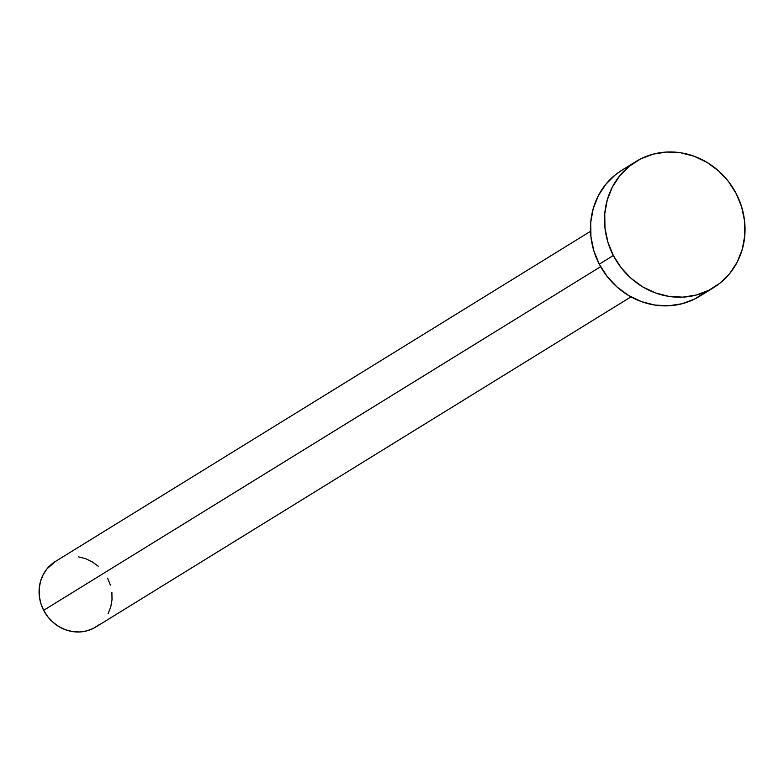 <?xml version="1.0" encoding="UTF-8"?>
<svg xmlns="http://www.w3.org/2000/svg" width="784" height="784" viewBox="0 0 784 784"><rect width="100%" height="100%" fill="white"/><g stroke="black" fill="none" stroke-linecap="round" stroke-linejoin="round"><path stroke-width="1.18" d="M590.538 231.309L55.39 561.471A38.504 35.75 58.3 0 0 43.659 610.324L600.652 266.687L43.659 610.324A38.504 35.75 58.3 0 0 95.824 627.014L630.973 296.862M613.333 255.515A74.049 68.757 -121.7 0 1 635.902 161.563A74.049 68.757 -121.7 0 1 736.235 193.648A74.049 68.757 -121.7 0 1 713.665 287.61A74.049 68.757 -121.7 0 1 613.333 255.515L599.29 264.179L613.333 255.515L607.874 242.099L604.974 228.007L604.768 213.787L607.247 199.989L612.324 187.131L619.801 175.704L629.385 166.159L640.714 158.868L653.366 154.095L666.831 152.027L680.6 152.753L694.144 156.241L706.952 162.357L718.516 170.853L728.405 181.427L736.235 193.648L741.693 207.064L744.584 221.157L744.8 235.376L742.321 249.185L737.244 262.042L729.767 273.459L720.182 283.004L708.844 290.296L696.202 295.068L682.737 297.136L668.968 296.411L655.424 292.922L642.615 286.817L631.051 278.31L621.163 267.746L613.333 255.515M635.902 161.563L621.859 170.226A74.049 68.757 58.3 0 0 599.29 264.179A74.049 68.757 58.3 0 0 699.622 296.274L713.665 287.61M706.139 291.668L694.8 298.969L682.158 303.731L668.693 305.799L654.924 305.074L641.381 301.585L628.572 295.48L617.008 286.973L607.12 276.409L599.29 264.179L593.831 250.762L590.93 236.68L590.724 222.46L593.204 208.652L598.28 195.794L605.758 184.367L615.342 174.832L622.124 170.059M107.565 578.161L110.407 585.129M111.906 592.459L112.014 599.848L110.73 607.032L108.084 613.715M99.215 624.623L93.325 628.415L86.75 630.895L79.743 631.973L72.589 631.59L65.542 629.777L58.878 626.602L52.871 622.182L47.726 616.685L43.659 610.324L40.817 603.347L39.308 596.026L39.2 588.627L40.494 581.454L43.13 574.76L47.02 568.821L55.527 561.383M78.635 556.895L85.681 558.708L92.336 561.883L98.353 566.303"/></g></svg>
